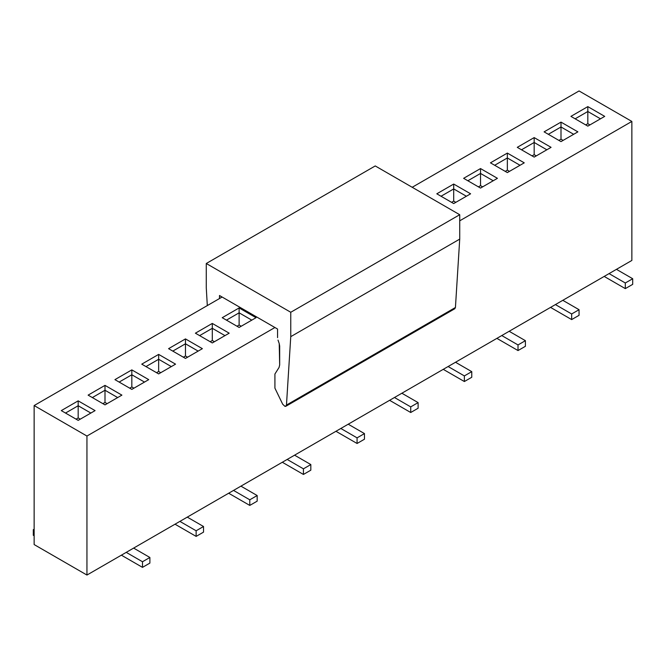 <?xml version="1.0" encoding="UTF-8"?>
<svg xmlns="http://www.w3.org/2000/svg" width="666" height="666" viewBox="0 0 666 666"><rect width="100%" height="100%" fill="white"/><g stroke="black" fill="none" stroke-linecap="round" stroke-linejoin="round"><path stroke-width="1" d="M219.48 295.504L219.48 298.551L219.48 295.504L277.555 329.037L277.555 337.637L277.555 329.037L274.916 327.514L86.946 436.039L86.946 575.049L631.859 260.448L631.859 121.437L459.723 220.812L631.859 121.437L579.054 90.951L412.204 187.279L579.054 90.951L631.859 121.437L631.859 260.448L86.946 575.049L86.946 436.039L274.916 327.514L219.48 295.504M278.005 340.076L279.229 343.598L278.005 340.076M279.67 346.037L279.229 343.598L279.67 364.968L279.67 346.037M279.046 367.482L279.67 364.968L279.046 367.482L274.916 374.009L274.916 388.145L282.692 404.22L274.916 388.145L274.916 374.009L279.046 367.482M285.856 406.277L454.82 308.724L455.427 307.501L286.463 405.053L285.856 406.277L284.981 406.377L282.692 404.22L284.981 406.377L455.427 307.501L459.723 239.111L290.759 336.655L286.463 405.053L290.759 336.655L459.723 239.111L459.723 214.718L290.759 312.271L290.759 336.655L290.759 312.271L459.723 214.718L375.241 165.942L206.277 263.495L290.759 312.271L206.277 263.495L375.241 165.942L459.723 214.718L459.723 239.111L455.427 307.501L453.946 308.824M206.277 287.879L206.277 263.495L206.277 287.879L207.309 305.577L206.277 287.879M34.141 544.563L34.141 405.552L222.119 297.028L34.141 405.552L86.946 436.039L34.141 405.552L34.141 544.563L86.946 575.049L34.141 544.563M436.804 193.806L453.704 184.049L470.604 193.806L453.704 203.563L436.804 193.806L453.704 203.563L470.604 193.806L453.704 184.049L436.804 193.806M463.628 178.321L480.527 168.565L497.427 178.321L480.527 188.078L463.628 178.321L480.527 188.078L497.427 178.321L480.527 168.565L463.628 178.321M490.451 162.837L507.35 153.08L524.25 162.837L507.35 172.586L490.451 162.837L507.35 172.586L524.25 162.837L507.35 153.08L490.451 162.837M517.274 147.344L534.174 137.596L551.073 147.344L534.174 157.101L517.274 147.344L534.174 157.101L551.073 147.344L534.174 137.596L517.274 147.344M544.097 131.86L560.997 122.111L577.888 131.86L560.997 141.617L544.097 131.86L560.997 141.617L577.888 131.86L560.997 122.111L544.097 131.86M570.92 116.375L587.82 106.618L604.711 116.375L587.82 126.132L570.92 116.375L587.82 126.132L604.711 116.375L587.82 106.618L570.92 116.375M61.289 410.614L78.18 400.857L95.08 410.614L78.18 420.371L61.289 410.614L78.18 420.371L95.08 410.614L78.18 400.857L61.289 410.614M88.112 395.129L105.003 385.373L121.903 395.129L105.003 404.878L88.112 395.129L105.003 404.878L121.903 395.129L105.003 385.373L88.112 395.129M114.927 379.637L131.826 369.888L148.726 379.637L131.826 389.394L114.927 379.637L131.826 389.394L148.726 379.637L131.826 369.888L114.927 379.637M141.75 364.152L158.65 354.395L175.549 364.152L158.65 373.909L141.75 364.152L158.65 373.909L175.549 364.152L158.65 354.395L141.75 364.152M168.573 348.668L185.473 338.911L202.372 348.668L185.473 358.425L168.573 348.668L185.473 358.425L202.372 348.668L185.473 338.911L168.573 348.668M195.396 333.183L212.296 323.426L229.196 333.183L212.296 342.94L195.396 333.183L212.296 342.94L229.196 333.183L212.296 323.426L195.396 333.183M222.219 317.699L239.119 307.942L256.019 317.699L239.119 327.447L222.219 317.699L239.119 327.447L256.019 317.699L239.119 307.942L222.219 317.699M441.034 196.245L453.704 188.928L453.704 184.049L453.704 188.928L466.375 196.245L453.704 188.928L441.034 196.245M467.857 180.761L480.527 173.443L480.527 168.565L480.527 173.443L493.198 180.761L480.527 173.443L467.857 180.761M494.68 165.276L507.35 157.959L507.35 153.08L507.35 157.959L520.021 165.276L507.35 157.959L494.68 165.276M521.503 149.783L534.174 142.474L534.174 137.596L534.174 142.474L546.844 149.783L534.174 142.474L521.503 149.783M548.326 134.299L560.997 126.981L560.997 122.111L560.997 126.981L573.667 134.299L560.997 126.981L548.326 134.299M575.149 118.814L587.82 111.497L587.82 106.618L587.82 111.497L600.491 118.814L587.82 111.497L575.149 118.814M65.509 413.053L78.18 405.736L78.18 400.857L78.18 405.736L90.851 413.053L78.18 405.736L65.509 413.053M92.333 397.569L105.003 390.251L105.003 385.373L105.003 390.251L117.674 397.569L105.003 390.251L92.333 397.569M119.156 382.076L131.826 374.767L131.826 369.888L131.826 374.767L144.497 382.076L131.826 374.767L119.156 382.076M145.979 366.591L158.65 359.274L158.65 354.395L158.65 359.274L171.32 366.591L158.65 359.274L145.979 366.591M172.802 351.107L185.473 343.789L185.473 338.911L185.473 343.789L198.143 351.107L185.473 343.789L172.802 351.107M199.625 335.622L212.296 328.305L212.296 323.426L212.296 328.305L224.966 335.622L212.296 328.305L199.625 335.622M226.448 320.138L239.119 312.82L239.119 307.942L239.119 312.82L251.79 320.138L239.119 312.82L226.448 320.138M121.37 555.169L142.491 567.365L142.491 561.746L126.24 552.364L142.491 561.746L142.491 567.365L121.37 555.169M133.633 548.093L149.883 557.475L149.883 563.095L142.491 567.365L149.883 563.095L149.883 557.475L142.491 561.746L149.883 557.475L133.633 548.093M175.016 524.2L196.137 536.396L196.137 530.777L179.887 521.386L196.137 530.777L196.137 536.396L175.016 524.2M187.279 517.124L203.53 526.506L203.53 532.126L196.137 536.396L203.53 532.126L203.53 526.506L196.137 530.777L203.53 526.506L187.279 517.124M228.663 493.231L249.783 505.419L249.783 499.8L233.533 490.417L249.783 499.8L249.783 505.419L228.663 493.231M240.925 486.147L257.176 495.537L257.176 501.157L249.783 505.419L257.176 501.157L257.176 495.537L249.783 499.8L257.176 495.537L240.925 486.147M282.309 462.254L303.43 474.45L303.43 468.831L287.179 459.448L303.43 468.831L303.43 474.45L282.309 462.254M294.572 455.178L310.822 464.56L310.822 470.179L303.43 474.45L310.822 470.179L310.822 464.56L303.43 468.831L310.822 464.56L294.572 455.178M335.955 431.285L357.076 443.481L357.076 437.853L340.825 428.471L357.076 437.853L357.076 443.481L335.955 431.285M348.218 424.209L364.469 433.591L364.469 439.21L357.076 443.481L364.469 439.21L364.469 433.591L357.076 437.853L364.469 433.591L348.218 424.209M389.602 400.308L410.722 412.504L410.722 406.884L394.472 397.502L410.722 406.884L410.722 412.504L389.602 400.308M401.864 393.231L418.115 402.614L418.115 408.233L410.722 412.504L418.115 408.233L418.115 402.614L410.722 406.884L418.115 402.614L401.864 393.231M443.248 369.339L464.368 381.535L464.368 375.915L448.118 366.525L464.368 375.915L464.368 381.535L443.248 369.339M455.511 362.262L471.761 371.645L471.761 377.264L464.368 381.535L471.761 377.264L471.761 371.645L464.368 375.915L471.761 371.645L455.511 362.262M496.894 338.37L518.015 350.557L518.015 344.938L501.764 335.556L518.015 344.938L518.015 350.557L496.894 338.37M509.157 331.285L525.407 340.676L525.407 346.295L518.015 350.557L525.407 346.295L525.407 340.676L518.015 344.938L525.407 340.676L509.157 331.285M550.541 307.392L571.661 319.588L571.661 313.969L555.411 304.587L571.661 313.969L571.661 319.588L550.541 307.392M562.803 300.316L579.054 309.698L579.054 315.318L571.661 319.588L579.054 315.318L579.054 309.698L571.661 313.969L579.054 309.698L562.803 300.316M604.187 276.423L625.307 288.619L625.307 282.992L609.057 273.609L625.307 282.992L625.307 288.619L604.187 276.423M616.45 269.347L632.7 278.729L632.7 284.349L625.307 288.619L632.7 284.349L632.7 278.729L625.307 282.992L632.7 278.729L616.45 269.347M34.141 530.161L33.3 529.678L33.3 535.298L34.141 535.78L33.3 535.298L33.3 529.678L34.141 529.187L33.3 529.678L34.141 530.161M453.704 201.124L453.704 188.928L453.704 201.124L455.819 202.339L453.704 201.124L451.59 202.339L453.704 201.124M480.527 185.639L480.527 173.443L480.527 185.639L482.642 186.855L480.527 185.639L478.413 186.855L480.527 185.639M507.35 170.155L507.35 157.959L507.35 170.155L509.465 171.37L507.35 170.155L505.236 171.37L507.35 170.155M534.174 154.662L534.174 142.474L534.174 154.662L536.288 155.886L534.174 154.662L532.059 155.886L534.174 154.662M560.997 139.177L560.997 126.981L560.997 139.177L563.111 140.401L560.997 139.177L558.882 140.401L560.997 139.177M587.82 123.693L587.82 111.497L587.82 123.693L589.934 124.908L587.82 123.693L585.705 124.908L587.82 123.693M78.18 417.932L78.18 405.736L78.18 417.932L80.295 419.147L78.18 417.932L76.066 419.147L78.18 417.932M105.003 402.439L105.003 390.251L105.003 402.439L107.118 403.663L105.003 402.439L102.889 403.663L105.003 402.439M131.826 386.954L131.826 374.767L131.826 386.954L133.941 388.178L131.826 386.954L129.712 388.178L131.826 386.954M158.65 371.47L158.65 359.274L158.65 371.47L160.764 372.694L158.65 371.47L156.535 372.694L158.65 371.47M185.473 355.985L185.473 343.789L185.473 355.985L187.587 357.201L185.473 355.985L183.358 357.201L185.473 355.985M212.296 340.501L212.296 328.305L212.296 340.501L214.41 341.716L212.296 340.501L210.181 341.716L212.296 340.501M239.119 325.016L239.119 312.82L239.119 325.016L241.234 326.232L239.119 325.016L237.004 326.232L239.119 325.016"/></g></svg>
